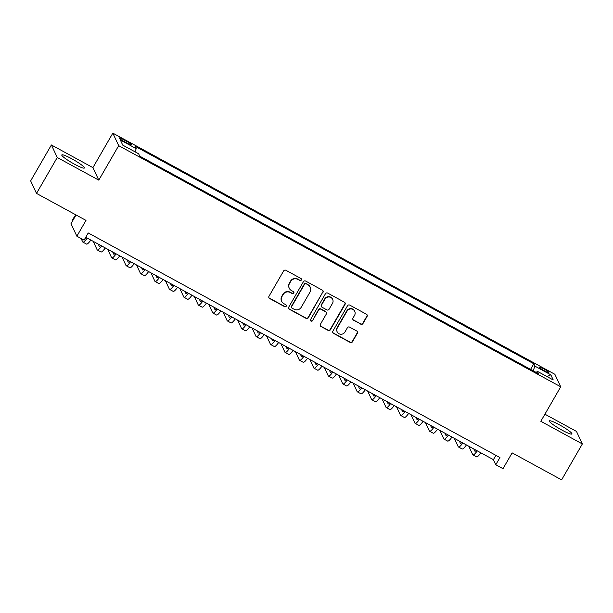<?xml version="1.0" encoding="UTF-8"?>
<svg xmlns="http://www.w3.org/2000/svg" width="613" height="613" viewBox="0 0 613 613"><rect width="100%" height="100%" fill="white"/><g stroke="black" fill="none" stroke-linecap="round" stroke-linejoin="round"><path stroke-width="0.92" d="M301.358 280.018A1.149 1.119 154.9 0 0 300.937 278.486L285.873 270.272A1.64 1.601 154.9 0 0 283.635 270.908L268.977 296.294A1.64 1.601 154.9 0 0 269.582 298.477L284.647 306.692A1.149 1.119 154.9 0 0 286.263 305.22A1.149 1.119 154.9 0 0 285.788 304.722L283.842 303.657A5.256 5.126 154.9 0 1 281.911 296.669L283.129 294.554A5.256 5.126 154.9 0 1 290.271 292.516L292.225 293.581A1.149 1.119 154.9 0 0 293.834 292.102A1.149 1.119 154.9 0 0 293.359 291.604L291.413 290.539A5.256 5.126 154.9 0 1 289.482 283.551L290.7 281.436A5.256 5.126 154.9 0 1 297.841 279.398L299.795 280.463A1.149 1.119 154.9 0 0 301.358 280.018M289.259 288.256L289.098 287.918A5.256 5.126 154.9 0 1 289.321 283.214L290.547 281.099A5.256 5.126 154.9 0 1 297.688 279.061L299.634 280.126A1.149 1.119 154.9 0 0 301.312 278.823M268.839 297.589A1.64 1.601 154.9 0 0 269.429 298.14L284.493 306.354A1.149 1.119 154.9 0 0 286.164 305.059M281.689 301.374L281.528 301.037A5.256 5.126 154.9 0 1 281.75 296.332L282.968 294.217A5.256 5.126 154.9 0 1 290.118 292.179L292.064 293.244A1.149 1.119 154.9 0 0 293.742 291.941M559.401 424.801A13.049 1.693 30 0 0 549.34 420.909A13.049 1.693 30 0 0 561.876 430.073A13.049 1.693 30 0 0 571.944 433.966A13.049 1.693 30 0 0 559.401 424.801M71.867 158.828A13.049 1.693 30 0 0 61.798 154.943A13.049 1.693 30 0 0 74.334 164.108A13.049 1.693 30 0 0 84.402 167.993A13.049 1.693 30 0 0 71.867 158.828M543.708 368.819A5.356 0.697 30 0 0 539.578 367.225A5.356 0.697 30 0 0 544.719 370.988A5.356 0.697 30 0 0 548.85 372.581A5.356 0.697 30 0 0 543.708 368.819M360.735 324.185A1.64 1.601 154.9 0 0 362.973 323.549L367.08 316.431A1.64 1.601 154.9 0 0 366.482 314.247L349.747 305.113A1.64 1.601 154.9 0 0 347.517 305.757L332.859 331.143A1.64 1.601 154.9 0 0 333.464 333.326L350.192 342.452A1.64 1.601 154.9 0 0 352.429 341.816L357.394 333.211A1.64 1.601 154.9 0 0 356.789 331.028L349.625 327.12A1.64 1.601 154.9 0 0 347.395 327.756L344.935 332.024A4.391 4.283 154.9 0 1 337.158 331.817A4.391 4.283 154.9 0 1 337.349 327.886L346.996 311.174A4.391 4.283 154.9 0 1 354.766 311.381A4.391 4.283 154.9 0 1 354.582 315.312L352.973 318.093A1.64 1.601 154.9 0 0 353.578 320.277L360.582 323.848A1.64 1.601 154.9 0 0 362.812 323.212L366.926 316.086A1.64 1.601 154.9 0 0 367.064 314.791M57.254 157.487L98.785 180.138L92.923 167.625L51.392 144.967L57.254 157.487L36.512 193.409L85.989 220.396L76.863 236.204L84.088 240.143L88.234 232.955L499.932 457.551L495.787 464.738L503.012 468.677L512.131 452.869L561.608 479.864L582.35 443.942L576.488 431.422L544.911 414.196M98.785 180.138L118.692 145.656L560.726 386.795L540.819 421.284L582.35 443.942M322.982 292.37A1.64 1.601 154.9 0 0 322.384 290.187L305.649 281.06A1.64 1.601 154.9 0 0 303.42 281.696L288.761 307.082A1.64 1.601 154.9 0 0 289.367 309.266L306.094 318.392A1.64 1.601 154.9 0 0 308.331 317.756L322.829 292.033A1.64 1.601 154.9 0 0 322.967 290.738M327.694 293.091L344.429 302.217A1.64 1.601 154.9 0 1 345.035 304.4L330.376 329.786A1.64 1.601 154.9 0 1 328.147 330.422L320.982 326.514A1.64 1.601 154.9 0 1 320.377 324.331L326.323 314.04A1.64 1.601 154.9 0 0 325.718 311.856L320.967 309.259A1.64 1.601 154.9 0 0 318.737 309.902L312.553 320.614A1.149 1.119 154.9 0 1 310.515 320.561A1.149 1.119 154.9 0 1 310.561 319.534L325.465 293.727A1.64 1.601 154.9 0 1 327.694 293.091M36.512 193.409L30.65 180.889L51.392 144.967M124.194 141.549L127.366 143.289A5.188 0.674 30 0 0 131.374 144.829A5.188 0.674 30 0 0 126.385 141.189L123.213 139.458A5.188 0.674 30 0 0 119.206 137.91A5.188 0.674 30 0 0 124.194 141.549M118.692 145.656L112.83 133.136L554.865 374.282L560.726 386.795M530.59 369.371L533.816 363.777L135.113 146.277L136.224 148.645L135.029 151.825M533.816 363.777L534.927 366.145L550.819 374.819L553.225 379.96L537.333 371.294L538.444 373.662L139.741 156.154L138.63 153.786L122.746 145.12L120.332 139.979L136.224 148.645M76.035 214.964L71.001 223.684L76.863 236.204M92.923 167.625L112.83 133.136M85.743 237.269L493.411 459.658L495.787 464.738M495.902 455.352L493.411 459.658M537.333 371.294L536.268 372.474M533.172 370.781L534.927 366.145M550.819 374.819L547.034 376.581M288.623 308.377A1.64 1.601 154.9 0 0 289.206 308.929L305.941 318.055A1.64 1.601 154.9 0 0 308.17 317.419L322.829 292.033M306.071 283.888A1.149 1.119 154.9 0 0 304.508 284.332L291.642 306.615A1.149 1.119 154.9 0 0 292.064 308.14L294.117 309.266A5.256 5.126 154.9 0 0 301.259 307.228L310.055 291.995A5.256 5.126 154.9 0 0 308.124 285.007L305.91 283.543A1.149 1.119 154.9 0 0 304.347 283.995L304.508 284.332M291.589 307.642L291.436 307.305A1.149 1.119 154.9 0 1 291.481 306.278L304.347 283.995M310.278 287.29L310.124 286.953A5.256 5.126 154.9 0 0 307.964 284.67L308.124 285.007M305.91 283.543L307.964 284.67M320.239 325.626A1.64 1.601 154.9 0 0 320.829 326.177L327.986 330.085A1.64 1.601 154.9 0 0 330.215 329.449L344.874 304.063A1.64 1.601 154.9 0 0 345.012 302.768M326.392 312.569L326.239 312.232A1.64 1.601 154.9 0 0 325.564 311.511L320.814 308.921A1.64 1.601 154.9 0 0 318.576 309.557L312.553 320.614M310.454 320.384A1.149 1.119 154.9 0 0 312.392 320.277M332.491 303.351A4.391 4.283 154.9 0 0 328.905 296.983A4.391 4.283 154.9 0 0 324.905 299.213L321.503 305.105A1.64 1.601 154.9 0 0 322.109 307.289L326.859 309.879A1.64 1.601 154.9 0 0 329.089 309.243L332.491 303.351M332.675 299.42L332.522 299.083A4.391 4.283 154.9 0 0 324.744 298.876L324.905 299.213M321.434 306.577L321.281 306.232A1.64 1.601 154.9 0 1 321.35 304.768L324.744 298.876M352.835 319.396A1.64 1.601 154.9 0 0 353.417 319.94L360.582 323.848M354.766 311.381L354.613 311.044A4.391 4.283 154.9 0 0 346.835 310.837L346.996 311.174M337.158 331.817L337.004 331.48A4.391 4.283 154.9 0 1 337.188 327.549L346.835 310.837M332.721 332.438A1.64 1.601 154.9 0 0 333.303 332.982L350.038 342.115A1.64 1.601 154.9 0 0 352.268 341.479L357.233 332.874A1.64 1.601 154.9 0 0 357.371 331.579M86.318 237.583A8.367 1.517 118.6 0 1 85.054 238.465L85.1 238.457M75.016 216.726L74.541 216.466L72.464 220.059L72.748 220.665M74.824 217.071L74.541 216.466M81.108 238.518L82.671 241.859A12.551 2.276 -61.4 0 0 82.885 242.104A12.551 2.276 -61.4 0 0 87.238 238.082M82.885 242.104L86.494 244.074A12.551 2.276 -61.4 0 0 90.847 240.051M100.762 245.461A8.367 1.517 118.6 0 1 99.337 246.311A8.367 1.517 118.6 0 1 99.191 246.15L98.226 244.074M93.176 241.323L97.122 249.744A12.551 2.276 -61.4 0 0 97.329 249.981A12.551 2.276 -61.4 0 0 101.681 245.966M97.329 249.981L100.938 251.951A12.551 2.276 -61.4 0 0 105.298 247.936M115.206 253.345A8.367 1.517 118.6 0 1 113.78 254.188A8.367 1.517 118.6 0 1 113.635 254.027L112.669 251.958M107.62 249.207L111.566 257.621A12.551 2.276 -61.4 0 0 111.773 257.858A12.551 2.276 -61.4 0 0 116.133 253.843M111.773 257.858L115.39 259.835A12.551 2.276 -61.4 0 0 119.742 255.813M129.657 261.222A8.367 1.517 118.6 0 1 128.224 262.073A8.367 1.517 118.6 0 1 128.086 261.912L127.113 259.835M122.071 257.085L126.01 265.506A12.551 2.276 -61.4 0 0 126.224 265.743A12.551 2.276 -61.4 0 0 130.577 261.728M126.224 265.743L129.833 267.712A12.551 2.276 -61.4 0 0 134.186 263.697M144.101 269.107A8.367 1.517 118.6 0 1 142.668 269.95A8.367 1.517 118.6 0 1 142.53 269.789L141.557 267.72M136.515 264.969L140.454 273.383A12.551 2.276 -61.4 0 0 140.668 273.62A12.551 2.276 -61.4 0 0 145.02 269.605M140.668 273.62L144.277 275.589A12.551 2.276 -61.4 0 0 148.63 271.574M158.545 276.984A8.367 1.517 118.6 0 1 157.12 277.835A8.367 1.517 118.6 0 1 156.974 277.674L156.001 275.597M150.959 272.846L154.897 281.26A12.551 2.276 -61.4 0 0 155.112 281.505A12.551 2.276 -61.4 0 0 159.464 277.49M155.112 281.505L158.721 283.474A12.551 2.276 -61.4 0 0 163.081 279.459M172.989 284.861A8.367 1.517 118.6 0 1 171.563 285.712A8.367 1.517 118.6 0 1 171.418 285.551L170.452 283.482M165.403 280.723L169.349 289.144A12.551 2.276 -61.4 0 0 169.556 289.382A12.551 2.276 -61.4 0 0 173.916 285.367M169.556 289.382L173.172 291.351A12.551 2.276 -61.4 0 0 177.525 287.336M187.44 292.746A8.367 1.517 118.6 0 1 186.007 293.589A8.367 1.517 118.6 0 1 185.869 293.435L184.896 291.359M179.854 288.608L183.793 297.021A12.551 2.276 -61.4 0 0 184.007 297.267A12.551 2.276 -61.4 0 0 188.36 293.244M184.007 297.267L187.616 299.236A12.551 2.276 -61.4 0 0 191.969 295.221M201.884 300.623A8.367 1.517 118.6 0 1 200.451 301.473A8.367 1.517 118.6 0 1 200.313 301.312L199.34 299.236M194.298 296.485L198.237 304.906A12.551 2.276 -61.4 0 0 198.451 305.144A12.551 2.276 -61.4 0 0 202.803 301.129M198.451 305.144L202.06 307.113A12.551 2.276 -61.4 0 0 206.412 303.098M216.328 308.508A8.367 1.517 118.6 0 1 214.902 309.35A8.367 1.517 118.6 0 1 214.757 309.19L213.784 307.121M208.742 304.37L212.68 312.783A12.551 2.276 -61.4 0 0 212.895 313.028A12.551 2.276 -61.4 0 0 217.247 309.006M212.895 313.028L216.504 314.998A12.551 2.276 -61.4 0 0 220.864 310.975M230.772 316.385A8.367 1.517 118.6 0 1 229.346 317.235A8.367 1.517 118.6 0 1 229.201 317.074L228.235 314.998M223.186 312.247L227.132 320.668A12.551 2.276 -61.4 0 0 227.339 320.906A12.551 2.276 -61.4 0 0 231.699 316.89M227.339 320.906L230.955 322.875A12.551 2.276 -61.4 0 0 235.308 318.86M245.215 324.269A8.367 1.517 118.6 0 1 243.79 325.112A8.367 1.517 118.6 0 1 243.652 324.951L242.679 322.882M237.637 320.132L241.576 328.545A12.551 2.276 -61.4 0 0 241.79 328.79A12.551 2.276 -61.4 0 0 246.142 324.767M241.79 328.79L245.399 330.759A12.551 2.276 -61.4 0 0 249.752 326.737M259.667 332.146A8.367 1.517 118.6 0 1 258.234 332.997A8.367 1.517 118.6 0 1 258.096 332.836L257.123 330.759M252.081 328.009L256.019 336.43A12.551 2.276 -61.4 0 0 256.234 336.667A12.551 2.276 -61.4 0 0 260.586 332.652M256.234 336.667L259.843 338.637A12.551 2.276 -61.4 0 0 264.195 334.621M274.111 340.031A8.367 1.517 118.6 0 1 272.678 340.874A8.367 1.517 118.6 0 1 272.54 340.713L271.567 338.644M266.525 335.893L270.463 344.307A12.551 2.276 -61.4 0 0 270.678 344.544A12.551 2.276 -61.4 0 0 275.03 340.529M270.678 344.544L274.287 346.521A12.551 2.276 -61.4 0 0 278.647 342.498M288.554 347.908A8.367 1.517 118.6 0 1 287.129 348.759A8.367 1.517 118.6 0 1 286.984 348.598L286.018 346.521M280.969 343.77L284.915 352.184A12.551 2.276 -61.4 0 0 285.122 352.429A12.551 2.276 -61.4 0 0 289.474 348.414M285.122 352.429L288.738 354.398A12.551 2.276 -61.4 0 0 293.091 350.383M302.998 355.785A8.367 1.517 118.6 0 1 301.573 356.636A8.367 1.517 118.6 0 1 301.435 356.475L300.462 354.406M295.42 351.647L299.359 360.069A12.551 2.276 -61.4 0 0 299.565 360.306A12.551 2.276 -61.4 0 0 303.925 356.291M299.565 360.306L303.182 362.275A12.551 2.276 -61.4 0 0 307.534 358.26M317.45 363.67A8.367 1.517 118.6 0 1 316.017 364.513A8.367 1.517 118.6 0 1 315.879 364.36L314.906 362.283M309.864 359.532L313.802 367.946A12.551 2.276 -61.4 0 0 314.017 368.191A12.551 2.276 -61.4 0 0 318.369 364.168M314.017 368.191L317.626 370.16A12.551 2.276 -61.4 0 0 321.978 366.145M331.894 371.547A8.367 1.517 118.6 0 1 330.461 372.397A8.367 1.517 118.6 0 1 330.323 372.237L329.35 370.16M324.308 367.409L328.246 375.83A12.551 2.276 -61.4 0 0 328.461 376.068A12.551 2.276 -61.4 0 0 332.813 372.053M328.461 376.068L332.07 378.037A12.551 2.276 -61.4 0 0 336.422 374.022M346.337 379.432A8.367 1.517 118.6 0 1 344.912 380.275A8.367 1.517 118.6 0 1 344.767 380.114L343.801 378.045M338.751 375.294L342.698 383.707A12.551 2.276 -61.4 0 0 342.905 383.953A12.551 2.276 -61.4 0 0 347.257 379.93M342.905 383.953L346.521 385.922A12.551 2.276 -61.4 0 0 350.874 381.907M360.781 387.309A8.367 1.517 118.6 0 1 359.356 388.159A8.367 1.517 118.6 0 1 359.218 387.998L358.245 385.922M353.203 383.171L357.141 391.592A12.551 2.276 -61.4 0 0 357.348 391.83A12.551 2.276 -61.4 0 0 361.708 387.814M357.348 391.83L360.965 393.799A12.551 2.276 -61.4 0 0 365.317 389.784M375.233 395.193A8.367 1.517 118.6 0 1 373.8 396.036A8.367 1.517 118.6 0 1 373.662 395.875L372.689 393.807M367.647 391.056L371.585 399.469A12.551 2.276 -61.4 0 0 371.8 399.714A12.551 2.276 -61.4 0 0 376.152 395.691M371.8 399.714L375.409 401.684A12.551 2.276 -61.4 0 0 379.761 397.661M389.676 403.07A8.367 1.517 118.6 0 1 388.244 403.921A8.367 1.517 118.6 0 1 388.106 403.76L387.132 401.684M382.091 398.933L386.029 407.354A12.551 2.276 -61.4 0 0 386.244 407.591A12.551 2.276 -61.4 0 0 390.596 403.576M386.244 407.591L389.853 409.561A12.551 2.276 -61.4 0 0 394.205 405.545M404.12 410.955A8.367 1.517 118.6 0 1 402.695 411.798A8.367 1.517 118.6 0 1 402.549 411.637L401.584 409.568M396.534 406.817L400.481 415.231A12.551 2.276 -61.4 0 0 400.687 415.468A12.551 2.276 -61.4 0 0 405.04 411.453M400.687 415.468L404.296 417.445A12.551 2.276 -61.4 0 0 408.656 413.423M418.564 418.832A8.367 1.517 118.6 0 1 417.139 419.683A8.367 1.517 118.6 0 1 416.993 419.522L416.028 417.445M410.978 414.695L414.924 423.108A12.551 2.276 -61.4 0 0 415.131 423.353A12.551 2.276 -61.4 0 0 419.491 419.338M415.131 423.353L418.748 425.322A12.551 2.276 -61.4 0 0 423.1 421.307M433.016 426.709A8.367 1.517 118.6 0 1 431.583 427.56A8.367 1.517 118.6 0 1 431.445 427.399L430.472 425.33M425.43 422.572L429.368 430.993A12.551 2.276 -61.4 0 0 429.583 431.23A12.551 2.276 -61.4 0 0 433.935 427.215M429.583 431.23L433.192 433.199A12.551 2.276 -61.4 0 0 437.544 429.184M447.459 434.594A8.367 1.517 118.6 0 1 446.026 435.445A8.367 1.517 118.6 0 1 445.889 435.284L444.915 433.207M439.873 430.456L443.812 438.87A12.551 2.276 -61.4 0 0 444.027 439.115A12.551 2.276 -61.4 0 0 448.379 435.1M444.027 439.115L447.636 441.084A12.551 2.276 -61.4 0 0 451.988 437.069M461.903 442.471A8.367 1.517 118.6 0 1 460.478 443.322A8.367 1.517 118.6 0 1 460.332 443.161L459.367 441.084M454.317 438.333L458.263 446.754A12.551 2.276 -61.4 0 0 458.47 446.992A12.551 2.276 -61.4 0 0 462.823 442.977M458.47 446.992L462.079 448.961A12.551 2.276 -61.4 0 0 466.439 444.946M476.347 450.356A8.367 1.517 118.6 0 1 474.922 451.199A8.367 1.517 118.6 0 1 474.776 451.038L473.811 448.969M468.761 446.218L472.707 454.631A12.551 2.276 -61.4 0 0 472.914 454.877A12.551 2.276 -61.4 0 0 477.274 450.854M472.914 454.877L476.531 456.846A12.551 2.276 -61.4 0 0 480.883 452.831M122.546 140.607L123.213 139.458M125.703 142.377L126.385 141.189"/></g></svg>
